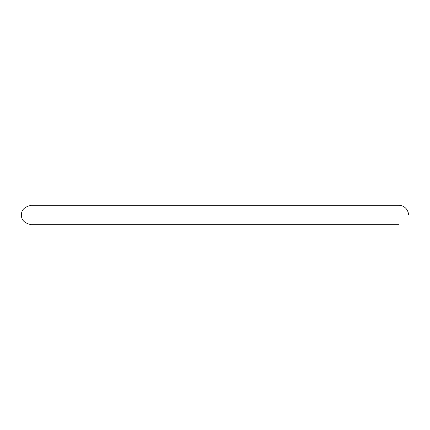 <?xml version="1.0" encoding="UTF-8"?>
<svg xmlns="http://www.w3.org/2000/svg" width="430" height="430" viewBox="0 0 430 430"><rect width="100%" height="100%" fill="white"/><g stroke="black" fill="none" stroke-linecap="round" stroke-linejoin="round"><path stroke-width="0.64" d="M31.175 224.675L398.825 224.675L31.175 224.675C24.478 223.202 21.253 219.977 21.5 215C21.253 210.023 24.478 206.798 31.175 205.325L398.825 205.325A9.675 9.675 0 0 1 408.5 215"/></g></svg>
